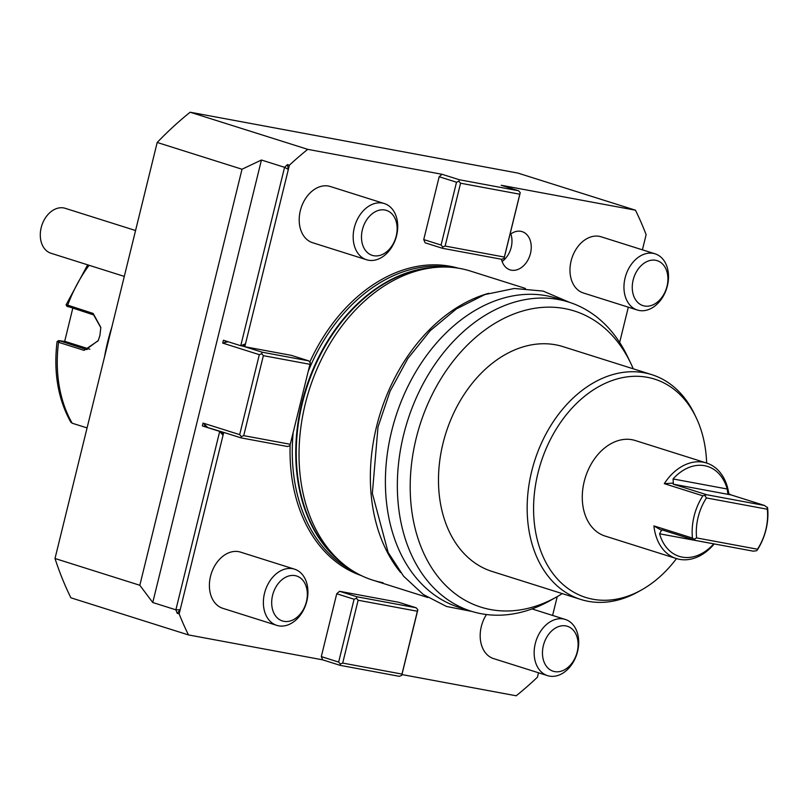<?xml version="1.0" encoding="UTF-8"?>
<svg xmlns="http://www.w3.org/2000/svg" width="808" height="808" viewBox="0 0 808 808"><rect width="100%" height="100%" fill="white"/><g stroke="black" fill="none" stroke-linecap="round" stroke-linejoin="round"><path stroke-width="1.21" d="M67.013 304.919L93.142 313.443L100.838 327.432L99.889 335.593L98.152 340.774L84.082 350.359L58.54 342.289L58.004 341.572M87.658 264.842L66.115 304.808L66.933 306.373M67.68 306.384L93.657 314.918L100.838 327.684M98.243 340.542L86.214 349.44L59.257 340.663L65.529 341.562L89.86 349.248M58.53 340.623L57.065 341.632C53.429 372.306 58.004 399.142 70.781 422.14L72.185 423.22L87.082 427.917M72.185 423.22A123.765 90.052 107.5 0 1 58.54 342.289L59.701 341.127L59.257 340.663M64.67 341.441L72.76 308.313M104.535 356.873A165.014 120.069 -72.5 0 1 111.837 327.119M642.41 249.823L646.127 234.694A338.875 246.571 107.5 0 0 635.462 210.201L517.878 173.074L190.153 112.221A338.875 246.571 107.5 0 0 157.196 142.461L55.005 558.5A338.875 246.571 107.5 0 0 70.882 597.799L188.466 634.926L322.715 659.853L340.067 665.327L399.293 676.326L401.667 675.397L402.111 673.862L417.544 611.02L417.807 609.697L416.13 607.768L356.904 596.779L356.459 598.314L358.126 600.243L417.362 611.242L401.667 675.397M190.153 112.221L307.737 149.349A338.875 246.571 107.5 0 0 289.375 165.216L287.446 164.61A338.875 246.571 -72.5 0 0 284.567 167.317L240.754 345.723L223.402 340.239L222.695 343.097L259.328 354.661L239.683 434.633L203.05 423.079L202.353 425.927L223.745 432.411L179.164 613.908A338.875 246.571 107.5 0 0 188.466 634.926M635.462 210.201L501.212 185.274L518.564 190.749L520.241 192.678L504.101 258.368L501.728 259.297L442.491 248.298L425.149 242.824L423.735 239.572L441.077 245.056L442.754 246.975L442.491 248.298M441.077 245.056L456.52 182.214L439.168 176.74L441.986 174.276L459.338 179.75L518.564 190.749M441.986 174.276L307.737 149.349M157.196 142.461L242.016 169.236L139.824 585.275L152.752 602.515L175.881 609.818L180.194 609.707L177.235 613.302A338.875 246.571 -72.5 0 1 175.881 609.818L219.705 431.411L202.353 425.927M152.752 602.515L261.439 160.014L284.567 167.317L288.345 169.428L289.375 165.216M261.439 160.014L242.016 169.236M55.005 558.5L139.824 585.275M177.235 613.302L179.164 613.908M401.909 674.559L516.191 695.779A338.875 246.571 107.5 0 0 537.431 677.195L538.522 672.791M552.601 615.433L557.227 596.627M619.655 342.451L628.321 307.181M321.301 656.601L338.653 662.075L354.086 599.233L336.734 593.759L321.301 656.601L322.715 659.853M336.734 593.759L339.552 591.294L398.788 602.293L416.13 607.768M439.168 176.74L423.735 239.572M287.446 164.61L288.345 169.428L245.491 343.865L242.865 346.107L244.794 346.723L245.491 343.865L240.754 345.723L242.865 346.107M262.146 352.197L308.676 360.843L291.334 355.358L244.794 346.723L262.146 352.197L261.701 353.732L259.328 354.661M361.267 575.569A161.206 117.291 -72.5 0 1 290.133 445.147M309.777 362.105A161.206 117.291 -72.5 0 1 450.349 266.307A161.206 117.291 -72.5 0 1 458.298 268.175M501.475 259.247A20.038 14.584 107.5 0 0 510.07 269.862A20.038 14.584 107.5 0 0 530.482 253.419A20.038 14.584 107.5 0 0 522.13 231.643A20.038 14.584 107.5 0 0 510.02 234.532M276.78 625.362L222.806 608.323A29.472 21.442 -72.5 0 1 210.858 575.033A29.472 21.442 -72.5 0 1 238.693 551.662A29.472 21.442 -72.5 0 1 240.542 552.127L294.526 569.165A29.472 21.442 -72.5 0 1 306.474 602.465A29.472 21.442 -72.5 0 1 278.639 625.826A29.472 21.442 107.5 0 1 276.78 625.362A29.472 21.442 107.5 0 1 264.832 592.072A29.472 21.442 107.5 0 1 292.668 568.701A29.472 21.442 -72.5 0 1 294.526 569.165M366.579 259.752L312.605 242.713A29.472 21.442 -72.5 0 1 300.657 209.423A29.472 21.442 -72.5 0 1 328.492 186.052A29.472 21.442 -72.5 0 1 330.351 186.517L384.325 203.555A29.472 21.442 -72.5 0 1 396.274 236.845A29.472 21.442 -72.5 0 1 368.438 260.216A29.472 21.442 107.5 0 1 366.579 259.752A29.472 21.442 107.5 0 1 354.631 226.462A29.472 21.442 107.5 0 1 382.467 203.091A29.472 21.442 -72.5 0 1 384.325 203.555M532.007 608.929L565.297 619.443A29.472 21.442 -72.5 0 0 563.439 618.979A29.472 21.442 107.5 0 0 535.603 642.35A29.472 21.442 107.5 0 0 547.561 675.639L493.587 658.601A29.472 21.442 -72.5 0 1 486.466 614.535M637.361 310.03L583.386 292.991A29.472 21.442 -72.5 0 1 571.438 259.701A29.472 21.442 -72.5 0 1 599.273 236.33A29.472 21.442 -72.5 0 1 601.122 236.794L655.096 253.833A29.472 21.442 -72.5 0 1 667.055 287.133A29.472 21.442 -72.5 0 1 639.219 310.494A29.472 21.442 107.5 0 1 637.361 310.03A29.472 21.442 107.5 0 1 625.412 276.74A29.472 21.442 107.5 0 1 653.248 253.369A29.472 21.442 -72.5 0 1 655.096 253.833M223.038 435.27L219.705 431.411L221.816 431.805L223.038 435.27M228.098 341.723L222.695 343.097M225.452 340.885L225.078 342.41M308.676 360.843L310.353 362.762L290.264 444.279L243.723 435.643L241.35 436.562L241.097 437.886L223.745 432.411M290.264 444.279L310.353 362.762M290.001 445.602L287.638 446.531L241.097 437.886M239.683 434.633L241.35 436.562M207.555 427.301L203.05 423.079M204.838 424.836L204.464 426.321M243.723 435.643L263.368 355.661L261.701 353.732M263.368 355.661L309.908 364.307M456.52 182.214L458.883 181.285L460.56 183.214L519.797 194.213L520.241 192.678M459.338 179.75L458.883 181.285M460.56 183.214L445.127 246.056L442.754 246.975M445.127 246.056L504.354 257.055L504.101 258.368M519.797 194.213L504.354 257.055M401.93 674.074L342.693 663.075L340.32 664.004L340.067 665.327M342.693 663.075L358.126 600.243M354.086 599.233L356.459 598.314M338.653 662.075L340.32 664.004M356.904 596.779L339.552 591.294M417.362 611.242L417.807 609.697M525.452 288.436L470.397 271.054A162.075 117.928 107.5 0 0 460.186 268.509A162.075 117.928 107.5 0 0 436.421 267.337A162.075 117.928 107.5 0 0 305.252 404A162.075 117.928 107.5 0 0 342.865 563.691A162.075 117.928 107.5 0 0 372.811 580.154A162.075 117.928 107.5 0 0 383.012 582.699M488.719 293.294A162.075 117.928 107.5 0 0 376.579 426.513A162.075 117.928 107.5 0 0 400.586 572.468M465.216 609.08A162.075 117.928 -72.5 0 1 459.176 607.414A162.075 117.928 -72.5 0 1 391.617 431.26A162.075 117.928 -72.5 0 1 556.752 298.314L568.701 302.081A162.075 117.928 -72.5 0 1 627.351 356.187A162.075 117.928 -72.5 0 1 628.927 359.59M562.267 593.607A155.267 112.968 -72.5 0 1 556.651 596.95L550.208 600.556A162.075 117.928 -72.5 0 1 471.125 611.191A162.075 117.928 -72.5 0 1 403.566 435.037A162.075 117.928 -72.5 0 1 568.701 302.081M556.651 596.95A155.267 112.968 -72.5 0 1 441.713 581.184A155.267 112.968 -72.5 0 1 416.16 438.37A155.267 112.968 -72.5 0 1 516.948 312.848A155.267 112.968 -72.5 0 1 630.553 362.843A155.267 112.968 -72.5 0 1 633.23 368.801M676.488 558.591A114.463 83.285 -72.5 0 1 641.552 589.931L638.33 591.729A117.867 85.759 -72.5 0 1 580.821 599.465L492.143 571.468A117.867 85.759 107.5 0 1 443.006 443.36A117.867 85.759 -72.5 0 1 563.105 346.672L651.783 374.659A117.867 85.759 -72.5 0 1 694.436 414.009L696.031 417.332A114.463 83.285 -72.5 0 1 706.646 463.055M580.821 599.465A117.867 85.759 -72.5 0 1 531.684 471.347A117.867 85.759 -72.5 0 1 651.783 374.659M641.552 589.931A114.463 83.285 -72.5 0 1 556.813 578.306A114.463 83.285 -72.5 0 1 537.976 473.023A114.463 83.285 -72.5 0 1 612.282 380.477A114.463 83.285 -72.5 0 1 696.031 417.332M756.692 550.713L753.308 551.177L695.526 540.451L692.466 538.088L653.914 525.917A50.096 36.451 107.5 0 0 676.397 558.57L605.071 536.047A50.096 36.451 -72.5 0 1 584.76 479.447A50.096 36.451 -72.5 0 1 632.078 439.724A50.096 36.451 -72.5 0 1 635.229 440.511L706.556 463.024A50.096 36.451 107.5 0 0 703.404 462.237A50.096 36.451 107.5 0 0 664.297 483.649L673.306 483.103L673.064 478.952L727.22 489.012L727.786 493.213L730.987 494.89L764.53 505.475L767.6 507.838A50.096 36.451 -72.5 0 1 757.217 550.117L757.48 549.218A47.147 34.31 107.5 0 0 767.307 509.232L706.434 497.93A47.147 34.31 107.5 0 0 696.617 537.916L757.48 549.218M676.397 558.57A50.096 36.451 107.5 0 0 679.548 559.348A50.096 36.451 107.5 0 0 714.252 543.925M728.826 493.829A50.096 36.451 107.5 0 0 706.556 463.024M692.466 538.088A50.096 36.451 -72.5 0 1 702.849 495.819L664.297 483.649M727.22 489.012A47.147 34.31 107.5 0 0 673.064 478.952M764.53 505.475L706.758 494.749L673.215 484.164L673.306 483.103M702.849 495.819L706.758 494.749M704.919 495.708L706.434 497.93M767.358 507.303L767.307 509.232M694.254 539.118L696.607 537.916M659.591 533.795A47.147 34.31 107.5 0 0 713.747 543.855L659.591 533.795L661.762 529.806L695.526 540.451M653.914 525.917L661.681 530.432M502.111 261.479A20.038 14.584 107.5 0 0 511.212 247.339A20.038 14.584 107.5 0 0 510.808 233.936M295.122 575.629A23.573 17.15 107.5 0 0 272.579 595.345A23.573 17.15 107.5 0 0 283.891 621.332A23.573 17.15 -72.5 0 0 306.434 601.627A23.573 17.15 -72.5 0 0 295.122 575.629M384.921 210.019A23.573 17.15 107.5 0 0 362.388 229.724A23.573 17.15 107.5 0 0 373.7 255.722A23.573 17.15 -72.5 0 0 396.233 236.017A23.573 17.15 -72.5 0 0 384.921 210.019M565.297 619.443A29.472 21.442 -72.5 0 1 577.245 652.743A29.472 21.442 -72.5 0 1 549.41 676.104A29.472 21.442 107.5 0 1 547.561 675.639M565.893 625.907A23.573 17.15 107.5 0 0 543.36 645.622A23.573 17.15 107.5 0 0 554.672 671.61A23.573 17.15 -72.5 0 0 577.205 651.905A23.573 17.15 -72.5 0 0 565.893 625.907M655.702 260.297A23.573 17.15 107.5 0 0 633.159 280.002A23.573 17.15 107.5 0 0 644.471 306A23.573 17.15 -72.5 0 0 667.014 286.295A23.573 17.15 -72.5 0 0 655.702 260.297M135.572 230.522L65.206 208.312A23.573 17.15 107.5 0 0 43.228 221.826A23.573 17.15 107.5 0 0 45.874 250.177A23.573 17.15 107.5 0 0 51.015 253.268L124.301 276.407M89.072 265.287A123.765 90.052 107.5 0 0 67.609 305.384L68.114 306.848M93.142 313.443L93.657 314.918M84.082 350.359L85.244 349.187L87.193 349.551M448.541 267.135A160.307 116.635 107.5 0 0 308.393 371.013M293.122 433.209A160.307 116.635 107.5 0 0 352.682 570.812M436.37 267.337A160.307 116.635 107.5 0 0 305.757 389.032A160.307 116.635 107.5 0 0 342.834 563.661L339.643 561.015A160.418 116.726 107.5 0 1 306.272 389.193A160.418 116.726 107.5 0 1 432.25 267.67L434.32 267.529M434.33 267.529A160.418 116.726 107.5 0 0 432.25 267.67L436.421 267.337M673.215 484.164L730.987 494.89M372.811 580.154L427.876 597.536M459.176 607.414L471.125 611.191M627.351 356.187L630.553 362.843M471.983 611.454L446.471 606.455L423.291 594.486L403.576 576.195L388.163 552.5L372.357 493.355L378.003 427.018L390.062 391.284L407.777 358.611L430.25 330.664L456.369 308.939L484.861 294.577L514.322 288.476L543.128 291.092L569.559 302.364"/></g></svg>
